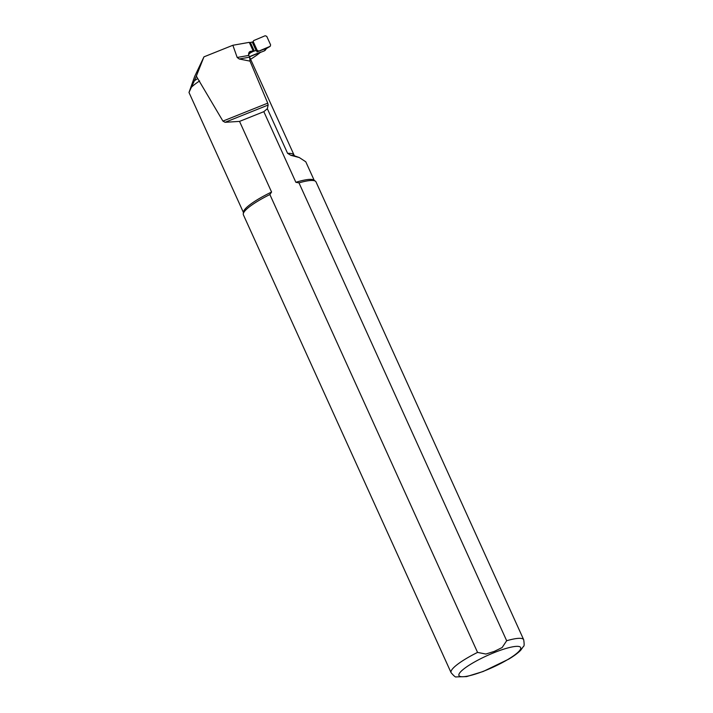 <?xml version="1.0" encoding="UTF-8"?>
<svg xmlns="http://www.w3.org/2000/svg" width="713" height="713" viewBox="0 0 713 713"><rect width="100%" height="100%" fill="white"/><g stroke="black" fill="none" stroke-linecap="round" stroke-linejoin="round"><path stroke-width="1.07" d="M249.416 56.692A91.692 17.584 -24.4 0 1 260.789 52.058A43.457 8.333 -24.4 0 1 250.593 59.259M239.238 58.992L250.005 61.131L267.74 103.144L268.15 105.034L267.339 108.706L263.828 111.665L239.532 121.397L225.067 122.297L222.928 121.103L197.715 78.519A39.268 7.531 155.6 0 0 194.328 80.872L189.007 92.44L194.622 76.558L203.954 56.853L232.866 45.267L237.188 57.468L239.238 58.992L249.63 57.147L248.819 55.409L237.188 57.468M253.16 50.908A2.389 0.455 -24.4 0 1 253.267 50.971A2.389 0.455 -24.4 0 1 250.976 52.512A119.597 22.932 155.6 0 0 250.575 52.682A59.402 11.39 155.6 0 0 250.958 51.291L253.16 50.908L249.283 42.352L232.866 45.267M197.715 78.519L196.342 76.086L203.954 56.853M250.958 51.291C249.069 51.541 248.356 52.905 248.819 55.409L248.525 54.678M250.575 52.682L248.605 54.509M250.005 61.131L249.63 57.147M267.339 108.706L287.589 153.34L290.886 155.327L299.3 157.546L305.788 161.798L314.21 180.353M239.532 121.397L271.573 192.038L269.87 194.542L477.558 652.404L485.865 654.044L494.305 651.388L502.139 647.538L506.667 640.737A39.866 7.647 155.6 0 1 523.69 639.73L315.993 181.868A39.866 7.647 155.6 0 0 315.404 181.191L313.818 180.077A38.867 7.451 155.6 0 0 295.868 182.305L263.828 111.665M271.573 192.038A38.867 7.451 155.6 0 0 243.472 211.984L243.258 213.918A39.866 7.647 155.6 0 0 243.383 214.809L451.079 672.662A39.866 7.647 155.6 0 1 477.558 652.404M194.328 80.872L196.342 76.086M506.667 640.737L298.979 182.876L295.868 182.305M269.87 194.542A39.866 7.647 155.6 0 0 243.258 213.918M315.404 181.191A39.866 7.647 155.6 0 0 298.979 182.876M249.497 56.862A90.694 17.388 -24.4 0 1 264.086 50.997L264.63 50.641M249.559 42.798A120.194 23.048 -24.4 0 1 250.379 42.459L252.821 41.924L253.766 40.543L265.183 35.739L266.751 36.363L270.619 44.892L270.218 46.292L266.84 48.234L264.086 50.997M258.427 50.81L256.698 50.471L256.974 51.897L270.013 46.39M256.974 51.897L267.134 48.074M256.698 50.471L254.256 51.015A120.194 23.048 155.6 0 0 248.632 53.386M250.379 42.459L254.256 51.015M265.833 49.375L265.12 50.311M267.117 48.101L265.129 49.946M267.74 103.144L222.928 121.103M249.657 57.2L294.148 155.282A55.409 10.624 155.6 0 0 287.589 153.34M191.681 86.986A38.867 7.451 -24.4 0 1 199.631 80.925M494.207 652.6A33.885 6.497 155.6 0 0 461.061 676.655A33.885 6.497 155.6 0 0 514.162 655.372A33.885 6.497 155.6 0 0 494.207 652.6M299.3 157.546L294.487 155.844A56.577 10.847 155.6 0 0 290.886 155.327M268.15 105.034L225.067 122.297M257.803 51.389L257.634 50.489M253.24 41.648L257.206 50.4M252.25 42.076L256.127 50.632M243.418 212.465L189.007 92.521M523.69 639.73C524.34 644.097 524.278 646.299 523.511 646.343L520.713 650.238C517.977 653.037 513.993 655.996 508.779 659.106L483.209 671.477L466.569 676.601L456.24 676.904C455.634 677.43 453.914 676.022 451.079 672.662M294.148 155.282L294.647 155.906M249.381 42.423L253.267 50.971M264.345 50.873L265.352 50.204M269.22 46.924L267.001 48.163M270.218 46.292L269.264 46.898"/></g></svg>

